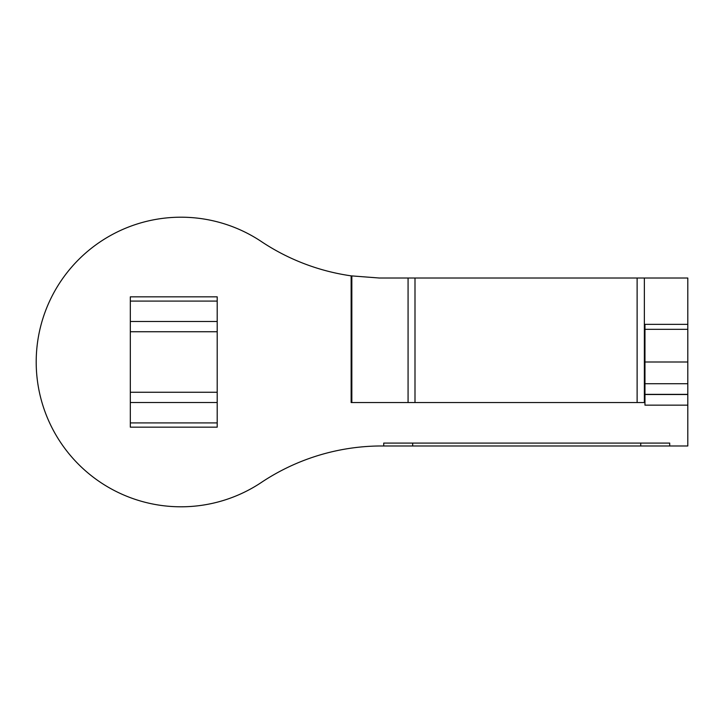 <?xml version="1.0" encoding="UTF-8"?>
<svg xmlns="http://www.w3.org/2000/svg" width="724" height="724" viewBox="0 0 724 724"><rect width="100%" height="100%" fill="white"/><g stroke="black" fill="none" stroke-linecap="round" stroke-linejoin="round"><path stroke-width="1.09" d="M644.966 394.354L644.966 405.15L687.8 405.15L687.8 445.984L669.7 445.984L669.7 443.088L383.72 443.088L383.72 445.984L379.331 445.984A217.218 217.218 0 0 0 260.26 483.18A144.8 144.8 0 0 1 36.2 362A144.8 144.8 0 0 1 260.26 240.821A217.218 217.218 0 0 0 351.14 275.853L351.14 402.544L644.36 402.544L644.36 278.016L687.8 278.016L687.8 324.352L644.966 324.352L644.966 394.354L687.8 394.354L687.8 383.72L644.966 383.72M687.8 383.72L687.8 324.352M687.8 394.354L687.8 405.15M408.074 402.544L408.074 278.016L379.331 278.016L351.14 275.853M408.074 278.016L414.997 278.016L414.997 402.544M637.12 402.544L637.12 278.016L414.997 278.016M637.12 278.016L644.36 278.016M217.2 301.084L217.2 296.84L130.32 296.84L130.32 301.084L217.2 301.084L217.2 321.501L130.32 321.501L130.32 301.084M217.2 422.916L130.32 422.916L130.32 427.16L217.2 427.16L217.2 321.501M130.32 422.916L130.32 402.499L217.2 402.499M217.2 392.263L130.32 392.263L130.32 402.499M130.32 392.263L130.32 331.737L217.2 331.737M130.32 321.501L130.32 331.737M687.8 362L644.966 362M669.7 445.984L383.72 445.984M351.837 275.953L351.837 402.544M181 506.8A144.8 144.8 0 0 0 262.405 481.75A144.8 144.8 0 0 1 181 506.8M262.405 242.25A144.8 144.8 0 0 0 181 217.2A144.8 144.8 0 0 1 262.405 242.25M644.966 394.517L687.8 394.517M687.8 329.339L644.966 329.339M412.68 443.088L412.68 445.984M640.74 445.984L640.74 443.088"/></g></svg>
